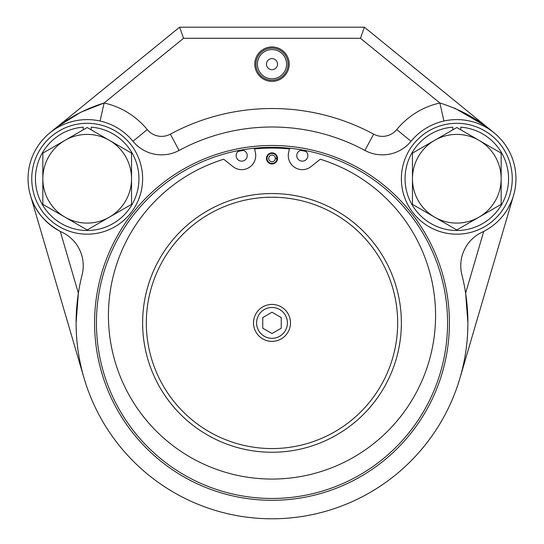 <?xml version="1.0" encoding="UTF-8"?>
<svg xmlns="http://www.w3.org/2000/svg" width="544" height="544" viewBox="0 0 544 544"><rect width="100%" height="100%" fill="white"/><g stroke="black" fill="none" stroke-linecap="round" stroke-linejoin="round"><path stroke-width="0.82" d="M289.632 148.213L288.646 152.368A14.049 14.049 0 0 0 311.073 166.586L320.28 159.236A163.554 163.554 0 0 1 272 479.06A163.554 163.554 0 0 1 223.72 159.236L232.927 166.586A14.049 14.049 0 0 0 255.354 152.368L254.368 148.213M238.83 150.865L238.109 151.382A174.828 174.828 0 0 1 243.562 150.396L242.706 150.164M289.544 148.58L289.456 148.94A174.828 174.828 0 0 0 254.544 148.94M301.294 150.164L300.438 150.396A174.828 174.828 0 0 1 305.891 151.382L305.17 150.865M236.144 155.611A5.542 5.542 0 0 0 241.692 161.16A5.542 5.542 0 0 0 247.234 155.611A5.542 5.542 0 0 0 241.692 150.069A5.542 5.542 0 0 0 236.144 155.611M307.856 155.611A5.542 5.542 0 0 1 302.308 161.16A5.542 5.542 0 0 1 296.766 155.611A5.542 5.542 0 0 1 302.308 150.069A5.542 5.542 0 0 1 307.856 155.611M142.63 322.898A129.37 129.37 0 0 1 272 193.528A129.37 129.37 0 0 1 401.37 322.898A129.37 129.37 0 0 1 272 452.261A129.37 129.37 0 0 1 142.63 322.898M277.528 158.848A5.542 5.542 0 0 0 271.782 152.878A5.542 5.542 0 0 0 266.458 158.413A5.542 5.542 0 0 0 271.782 163.955A5.542 5.542 0 0 0 277.528 158.848L276.978 158.807A4.991 4.991 0 0 1 271.803 163.404A4.991 4.991 0 0 1 267.009 158.413A4.991 4.991 0 0 1 271.803 153.428A4.991 4.991 0 0 1 276.978 158.025L277.528 157.978M397.671 322.898A125.671 125.671 0 0 0 272 197.227A125.671 125.671 0 0 0 146.329 322.898A125.671 125.671 0 0 0 272 448.569A125.671 125.671 0 0 0 397.671 322.898M272 341.374A18.482 18.482 0 0 0 290.482 322.898A18.482 18.482 0 0 0 272 304.416A18.482 18.482 0 0 0 253.518 322.898A18.482 18.482 0 0 0 272 341.374M272 338.314A15.422 15.422 0 0 0 287.422 322.898A15.422 15.422 0 0 0 272 307.476A15.422 15.422 0 0 0 256.578 322.898A15.422 15.422 0 0 0 272 338.314M142.63 178.745A55.44 55.44 0 0 0 87.19 123.304A55.44 55.44 0 0 0 31.749 178.745A55.44 55.44 0 0 0 87.19 234.185A55.44 55.44 0 0 0 142.63 178.745M512.251 178.745A55.44 55.44 0 0 0 456.81 123.304A55.44 55.44 0 0 0 401.37 178.745A55.44 55.44 0 0 0 456.81 234.185A55.44 55.44 0 0 0 512.251 178.745M447.569 322.898A175.569 175.569 0 0 0 272 147.329A175.569 175.569 0 0 0 96.431 322.898A175.569 175.569 0 0 0 272 498.467A175.569 175.569 0 0 0 447.569 322.898A175.569 175.569 0 0 1 272 498.467A175.569 175.569 0 0 1 96.431 322.898M254.796 64.165A17.204 17.204 0 0 0 272 81.369A17.204 17.204 0 0 0 289.204 64.165A17.204 17.204 0 0 0 272 46.961A17.204 17.204 0 0 0 254.796 64.165M255.952 64.165A16.048 16.048 0 0 0 272 80.213A16.048 16.048 0 0 0 288.048 64.165A16.048 16.048 0 0 0 272 48.11A16.048 16.048 0 0 0 255.952 64.165M257.4 64.165A14.6 14.6 0 0 0 272 78.764A14.6 14.6 0 0 0 286.6 64.165A14.6 14.6 0 0 0 272 49.565A14.6 14.6 0 0 0 257.4 64.165M266.458 64.165A5.542 5.542 0 0 0 272 69.707A5.542 5.542 0 0 0 277.542 64.165A5.542 5.542 0 0 0 272 58.616A5.542 5.542 0 0 0 266.458 64.165M83.232 265.696A36.965 36.965 0 0 0 62.009 232.254A59.14 59.14 0 0 1 40.562 142.372A59.14 59.14 0 0 1 132.96 141.29A36.965 36.965 0 0 0 179.098 150.43A195.901 195.901 0 0 1 364.902 150.43A36.965 36.965 0 0 0 411.04 141.29A59.14 59.14 0 0 1 515.95 178.745A59.14 59.14 0 0 1 481.991 232.254A36.965 36.965 0 0 0 461.897 274.781A195.901 195.901 0 0 1 272 518.792A195.901 195.901 0 0 1 82.103 274.781A36.965 36.965 0 0 0 83.232 265.696M78.377 293.134L76.099 322.898C76.153 341.931 78.792 360.312 84.021 378.039L30.444 195.391C34.605 210.48 44.547 222.482 60.268 231.397L78.377 293.134M515.95 179.024A59.14 59.14 0 0 1 513.556 195.391L459.979 378.039C465.208 360.312 467.847 341.931 467.901 322.898L465.623 293.134L483.732 231.397M511.53 201.171L508.042 208.291M276.978 158.807L275.318 158.678A3.325 3.325 0 0 1 270.259 161.248A3.325 3.325 0 0 1 270.259 155.577A3.325 3.325 0 0 1 275.318 158.154L276.978 158.025M281.241 328.229L281.241 317.56L272 312.229L262.759 317.56L262.759 328.229L272 333.567L281.241 328.229M478.985 217.158L501.167 204.354L501.167 153.136L456.81 127.527L412.454 153.136L412.454 204.354L456.81 229.962L478.985 217.158A44.356 44.356 0 0 1 412.454 178.745A44.356 44.356 0 0 1 478.985 140.332A44.356 44.356 0 0 1 478.985 217.158M460.666 129.751L460.87 127.16A51.748 51.748 0 0 1 500.929 205.782A51.748 51.748 0 0 1 412.685 205.782A51.748 51.748 0 0 1 452.751 127.16L452.955 129.751M83.334 129.751L83.13 127.16A51.748 51.748 0 0 0 43.071 205.782A51.748 51.748 0 0 0 131.315 205.782A51.748 51.748 0 0 0 91.249 127.16L91.045 129.751M109.364 217.158L131.546 204.354L131.546 153.136L87.19 127.527L42.833 153.136L42.833 204.354L87.19 229.962L109.364 217.158A44.356 44.356 0 0 1 42.833 178.745A44.356 44.356 0 0 1 109.364 140.332A44.356 44.356 0 0 1 109.364 217.158M179.724 27.567L179.595 27.2L49.844 132.892C65.661 119.299 83.749 109.33 104.108 102.993A77.622 77.622 0 0 1 147.261 129.588A18.482 18.482 0 0 0 170.333 134.157A214.377 214.377 0 0 1 373.667 134.157A18.482 18.482 0 0 0 396.739 129.588A77.622 77.622 0 0 1 439.892 102.993L443.918 121.026M360.461 38.291L183.539 38.291L179.595 27.2L364.405 27.2L360.461 38.291L439.892 102.993C460.251 109.33 478.339 119.299 494.156 132.892A59.14 59.14 0 0 1 515.95 178.745M183.539 38.291L104.108 102.993L100.082 121.026M364.276 27.567L364.405 27.2L494.156 132.892M104.108 102.993L80.723 112.268L59.636 125.392M484.364 125.392L454.594 108.086M94.581 322.898A177.419 177.419 0 0 1 272 145.479A177.419 177.419 0 0 1 449.419 322.898A177.419 177.419 0 0 1 272 500.31A177.419 177.419 0 0 1 94.581 322.898M396.739 129.588L411.04 141.29M373.667 134.157L364.902 150.43M170.333 134.157L179.098 150.43M147.261 129.588L132.96 141.29"/></g></svg>
